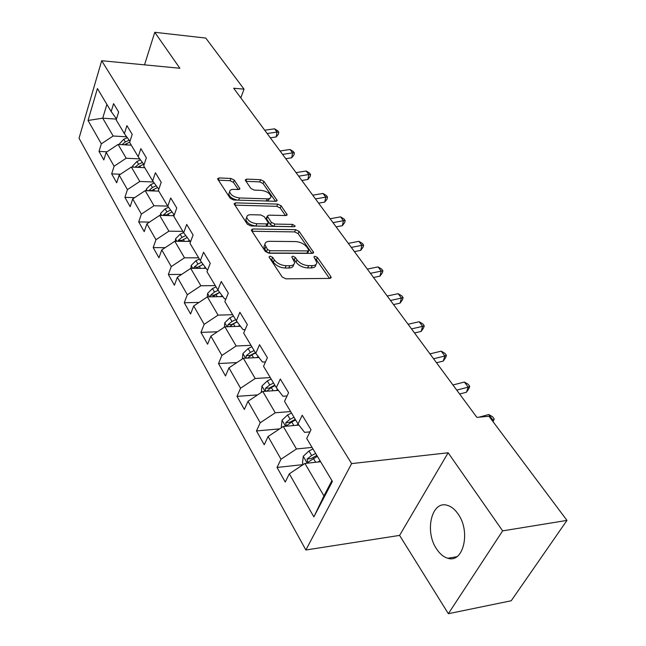 <?xml version="1.0" encoding="UTF-8"?>
<svg xmlns="http://www.w3.org/2000/svg" width="646" height="646" viewBox="0 0 646 646"><rect width="100%" height="100%" fill="white"/><g stroke="black" fill="none" stroke-linecap="round" stroke-linejoin="round"><path stroke-width="0.97" d="M270.149 256.147L269.067 256.874L269.261 257.415L282.189 276.989L285.92 278.838L329.743 278.402L331.156 277.409L330.833 276.545L317.428 257.479L314.917 256.236L313.924 256.906L316.831 262.526C316.726 264.505 315.2 265.538 312.236 265.643L308.659 265.651C303.757 265.312 299.873 263.398 297.023 259.91L295.335 257.447L292.8 256.196L291.766 256.89L294.584 262.462C294.479 264.521 292.88 265.603 289.796 265.716L286.121 265.724C281.115 265.377 277.191 263.439 274.364 259.91L272.717 257.415L270.149 256.147M436.559 548.922C439.837 553.937 443.616 557.054 447.88 558.257C463.327 563.603 470.958 531.585 458.127 514.046C454.889 509.339 451.255 506.432 447.234 505.309C431.681 500.262 424.325 531.262 436.559 548.922M234.288 180.105L230.913 178.449L219.083 177.949L217.54 178.813L230.226 198.298L233.69 200.002L275.729 201.302L277.15 200.462L263.923 181.324L260.596 179.701L246.724 179.112L245.262 179.943L245.496 180.565L250.906 188.454L254.298 190.118L261.242 190.368C266.661 191.176 269.899 193.243 270.965 196.586C270.884 198.096 269.6 198.847 267.121 198.847L239.488 197.959C233.997 197.175 230.719 195.1 229.653 191.733C229.75 190.142 231.115 189.351 233.739 189.367L238.374 189.536L239.876 188.672L234.288 180.105L233.432 182.334L230.057 180.678L218.275 180.194M179.863 68.258L154.774 32.3L205.775 38.074L244.035 89.156L233.69 88.236L476.885 417.381L488.974 416.258L566.97 520.401L502.636 530.875L448.146 452.773L351.618 463.602L101.697 60.724L179.863 68.258M252.885 228.975L251.342 229.952L251.593 230.662L265.304 251.423L268.954 253.224L312.212 253.377L313.625 252.433L299.098 231.389L295.602 229.669L252.885 228.975L251.972 231.236M247.345 224.219L234.046 203.781L235.588 202.86L277.691 204.104L281.107 205.783L287.131 214.674L285.71 215.546L268.752 215.15L267.274 216.055L271.352 222.345L274.865 224.065L292.598 224.404L295.23 226.116L294.237 226.738L250.898 225.971L247.345 224.219M351.618 463.602L305.865 549.996L79.03 138.252L101.697 60.724M106.937 151.818L99.024 151.406L103.828 159.933L106.178 152.327L114.1 166.224L111.677 173.887L116.7 182.794L119.155 175.106L127.432 189.633L124.904 197.361L130.145 206.672L132.721 198.92L141.377 214.109L138.728 221.909L144.219 231.648L146.908 223.823L155.969 239.731L153.199 247.596L158.948 257.802L161.766 249.905L171.271 266.58L168.356 274.51L174.388 285.209L177.351 277.255L187.316 294.746L184.263 302.74L190.586 313.972L193.695 305.954L204.168 324.332L200.954 332.383L207.6 344.189L210.879 336.114L221.893 355.445L218.51 363.553L225.502 375.972L228.95 367.84L240.554 388.206L236.993 396.361L244.358 409.443L247.999 401.271L260.233 422.742L256.47 430.947L264.246 444.755L268.09 436.535L281.01 459.225L277.037 467.462L285.249 482.045L289.319 473.801L313.859 516.881L332.407 481.432L306.713 438.481L311.009 429.76L302.231 415.249L298.032 423.962L304.589 432.368L309.967 431.867M99.024 151.406L101.333 143.824L88.034 120.471L97.425 88.559L111.177 111.556L113.591 103.643L118.646 111.992L116.191 119.938L124.387 133.641L126.915 125.639L132.196 134.368L129.628 142.395L138.196 156.728L140.836 148.645L146.367 157.777L143.678 165.893L152.65 180.888L155.411 172.732L161.209 182.293L158.383 190.481L167.79 206.203L170.689 197.967L176.762 207.996L173.806 216.265L183.666 232.754L186.718 224.437L193.089 234.966L189.981 243.316L200.341 260.637L203.547 252.239L210.249 263.31L206.978 271.732L217.872 289.941L221.247 281.478L228.304 293.131L224.856 301.625L236.331 320.804L239.884 312.268L247.321 324.542L243.687 333.102L255.784 353.322L259.539 344.73L267.379 357.69L263.544 366.306L276.318 387.657L280.283 379L288.576 392.703L284.523 401.376L298.032 423.962M139.786 158.908L126.18 158.23L118.097 144.429L131.283 145.18M118.097 144.429L106.178 152.327M126.18 158.23L114.1 166.224M124.387 133.641L129.967 141.312M153.449 181.986L139.778 181.453L131.34 167.039L144.728 167.653M131.34 167.039L119.155 175.106M139.778 181.453L127.432 189.633M138.196 156.728L144.058 164.746M167.734 206.114L154.006 205.743L145.172 190.667L158.771 191.135M145.172 190.667L132.721 198.92M154.006 205.743L141.377 214.109M152.65 180.888L158.803 189.27M182.842 231.373L168.897 231.171L159.651 215.384L174.008 215.707M159.651 215.384L146.908 223.823M168.897 231.171L155.969 239.731M167.79 206.203L174.267 214.981M198.669 257.827L184.498 257.811L174.808 241.273L190.094 241.41M190.522 241.879L183.666 232.754M174.808 241.273L161.766 249.905M184.498 257.811L171.271 266.58M215.263 285.58L200.874 285.766L190.707 268.405L206.098 268.34M207.77 269.689L207.108 269.689L200.341 260.637M190.707 268.405L177.351 277.255M200.874 285.766L187.316 294.746M232.689 314.707L218.065 315.127L207.382 296.885L222.87 296.595M225.963 298.896L224.622 298.92L217.872 289.941M207.382 296.885L193.695 305.954M218.065 315.127L204.168 324.332M251.003 345.335L236.145 345.998L224.913 326.811L240.474 326.278M245.173 329.597L243.049 329.67L236.331 320.804M224.913 326.811L210.879 336.114M236.145 345.998L221.893 355.445M270.278 377.571L255.186 378.508L243.356 358.296L258.973 357.504M265.506 361.905L262.47 362.075L255.784 353.322M243.356 358.296L228.95 367.84M255.186 378.508L240.554 388.206M290.603 411.542L275.261 412.786L262.785 391.468L278.426 390.394M287.058 395.958L282.948 396.248L276.318 387.657M262.785 391.468L247.999 401.271M275.261 412.786L260.233 422.742M312.05 447.403L296.466 448.978L283.279 426.465L298.912 425.084M283.279 426.465L268.09 436.535M296.466 448.978L281.01 459.225M313.859 516.881L323.937 495.894L304.936 463.448L320.618 461.728M304.936 463.448L289.319 473.801M448.146 452.773L399.591 535.397L448.356 613.7L502.636 530.875M448.356 613.7L511.212 600.764L566.97 520.401M154.774 32.3L144.518 64.85M399.591 535.397L305.865 549.996M240.805 97.869L244.035 89.156M323.937 495.894L331.923 480.624M116.441 119.122L102.722 118.178L113.155 135.999L126.697 136.815M106.889 104.377L102.722 118.178L88.034 120.471M113.155 135.999L101.333 143.824M111.177 111.556L116.506 118.904M303.216 464.587L277.037 467.462M279.653 428.871L256.47 430.947M257.601 394.908L236.993 396.361M236.904 362.576L218.51 363.553M217.411 331.778L200.954 332.383M199.025 302.425L184.263 302.74M181.631 274.413L168.356 274.51M165.15 247.668L153.199 247.596M149.501 222.111L138.728 221.909M134.618 197.66L124.904 197.361M120.447 174.25L111.677 173.887M270.044 258.594L271.74 259.724L273.387 262.219C276.205 265.756 280.122 267.694 285.128 268.033L286.121 265.724M293.672 264.545L293.583 264.755C293.478 266.814 291.879 267.904 288.794 268.017L285.128 268.033M315.91 264.561L315.813 264.787C315.708 266.766 314.182 267.815 311.227 267.92L307.641 267.937C302.748 267.597 298.872 265.684 296.021 262.195L294.342 259.724L292.791 258.65M329.492 278.402L316.419 259.732L315.006 258.715M311.97 253.377L298.137 233.618L294.641 231.906L251.997 231.26M267.444 249.469L269.988 250.729L307.908 250.914L308.909 250.252L306.931 247.176C304.137 243.817 300.342 241.943 295.553 241.572L269.762 241.321C266.62 241.386 264.997 242.444 264.876 244.511L267.444 249.469L266.483 251.779L269.027 253.03L269.988 250.729M308.723 250.68L307.916 252.505L306.915 253.167L269.027 253.03M264.747 244.834L263.923 246.804L264.779 249.195L265.732 246.893M266.483 251.779L264.779 249.195M234.74 205.129L276.779 206.324L277.691 204.104M285.475 215.538L280.186 207.996L276.779 206.324M266.58 217.75L266.612 219.002L270.424 224.598L273.928 226.318L291.645 226.633L292.598 224.404M292.202 226.706L291.645 226.633M250.826 214.722C248.193 214.738 246.837 215.578 246.74 217.234C247.846 220.803 251.213 222.967 256.85 223.726L266.822 223.912L268.308 222.983L268.05 222.281L264.238 216.676L260.742 214.956L250.826 214.722M246.425 218.017L245.827 219.519C246.934 223.08 250.293 225.244 255.921 226.003L256.85 223.726M268.074 223.548L267.379 225.244L265.886 226.181L255.921 226.003M238.277 189.528L233.432 182.334M229.314 192.637L228.789 193.994C229.572 196.973 232.479 199.016 237.518 200.115M267.202 201.035L270.416 197.934M275.495 201.294L263.051 183.521L259.724 181.897L246.021 181.332M317.848 462.035L320.109 460.873M303.305 464.522L302.465 463.085L303.305 456.205L308.974 450.981L312.971 448.938M315.668 453.452L311.655 455.503L307.141 459.015L307.682 462.431L317.38 456.31M307.141 459.015L311.049 458.595L316.863 455.446M491.881 420.134L492.761 419.9L488.739 414.53L479.041 417.179M488.739 414.53L492.615 416.783L494.222 418.923L493.019 421.652M492.413 420.845L494.222 418.923M296.272 425.318L298.29 424.293M281.696 427.523L281.309 426.853L282.1 420.126L287.583 414.99L291.483 413.02M294.043 417.292L290.127 419.27L285.75 422.702L286.218 425.98L291.742 421.983L295.666 420.005M285.75 422.702L289.586 422.371L295.262 419.327M275.802 390.572L277.796 389.578M261.267 392.477L262.01 385.937L267.323 380.89L271.134 378.992M266.701 391.201L271.263 387.527L275.091 385.614M273.557 383.046L269.737 384.951L265.482 388.311L265.579 391.282M265.482 388.311L269.261 388.052L274.792 385.113M456.738 390.119L468.205 387.14L464.385 382.044L452.943 384.984M464.385 382.044L468.197 384.281L469.723 386.316L469.028 388.351L466.46 392.235L459.621 394.02M466.46 392.235L468.205 387.14L469.723 386.316M433.571 358.756L444.86 356.003L441.226 351.149L429.961 353.879M441.226 351.149L444.973 353.37L446.426 355.3L445.78 357.335L443.245 361.09L436.51 362.745M443.245 361.09L444.86 356.003L446.426 355.3M256.373 357.634L258.335 356.665M242.347 358.966L242.944 353.499L248.104 348.541L251.827 346.708M247.741 358.078L251.843 354.84L255.582 352.991M254.12 350.552L250.39 352.393L246.255 355.68L246.045 358.159M246.255 355.68L249.978 355.494L255.38 352.651M237.906 326.367L239.827 325.423M224.356 327.183L224.84 322.685L229.847 317.808L233.481 316.039M229.661 326.65L233.4 323.791L237.195 321.942M235.669 319.689L232.019 321.474L227.99 324.688L227.642 326.715M227.99 324.688L231.656 324.567L237.05 321.756M220.326 296.643L222.224 295.723M207.237 296.982L207.608 293.365L212.469 288.576L216.03 286.864M212.453 296.789L219.721 292.404M218.154 290.32L214.545 292.057L210.62 295.214L210.216 296.829M210.62 295.214L214.23 295.149L219.672 292.339M411.51 328.911L422.629 326.351L419.165 321.724L408.078 324.26M419.165 321.724L422.847 323.929L424.236 325.77L423.639 327.805L421.135 331.422L414.506 332.965M421.135 331.422L422.629 326.351L424.236 325.77M390.499 300.463L401.449 298.081L398.138 293.68L387.22 296.03M398.138 293.68L401.764 295.86L403.088 297.62L402.531 299.639L400.06 303.144L393.535 304.581M400.06 303.144L401.449 298.081L403.088 297.62M370.441 273.323L381.229 271.11L378.072 266.903L367.316 269.091M378.072 266.903L381.633 269.067L382.892 270.747L382.384 272.765L379.945 276.157L373.517 277.489M379.945 276.157L381.229 271.11L382.892 270.747M203.579 268.348L205.444 267.46M190.901 268.405L191.2 265.441L195.932 260.734L199.412 259.078M196.061 268.381L203.07 264.295M201.584 262.3L197.902 264.053L194.083 267.145L193.671 268.389M351.295 247.41L361.913 245.351L358.893 241.329L348.299 243.356M358.893 241.329L362.398 243.469L363.609 245.076L363.133 247.079L360.726 250.365L354.396 251.609M360.726 250.365L361.913 245.351L363.609 245.076M187.606 241.386L189.431 240.522M175.316 241.273L175.559 238.818L180.153 234.183L183.561 232.584M180.42 241.321L187.187 237.494M185.773 235.588L182.035 237.348L178.312 240.377L177.941 241.297M332.981 222.628L343.446 220.714L340.555 216.862L330.122 218.752M340.555 216.862L344.003 218.986L345.158 220.52L344.722 222.523L342.348 225.704L336.114 226.859M342.348 225.704L343.446 220.714L345.158 220.52M172.353 215.667L174.154 214.827M160.426 215.401L160.62 213.398L165.093 208.844L168.549 207.237M165.481 215.514L172.014 211.928M170.665 210.103L166.894 211.872L162.962 215.457M315.458 198.911L325.762 197.127L323 193.445L312.721 195.205M323 193.445L326.392 195.544L327.498 197.022L327.094 199L324.752 202.093L318.607 203.167M324.752 202.093L325.762 197.127L327.498 197.022M157.777 191.103L158.545 190.748M146.198 190.707L146.343 189.108L150.712 184.627L154.208 183.012M151.204 190.877L157.511 187.51M156.227 185.765L152.424 187.518L148.685 190.788M298.67 176.188L308.828 174.533L306.18 171.004L296.046 172.635M306.18 171.004L309.515 173.08L310.581 174.493L310.201 176.471L307.892 179.475L301.835 180.468M307.892 179.475L308.828 174.533L310.581 174.493M143.832 167.613L144.518 167.298M132.583 167.096L132.696 165.877L136.944 161.468L140.481 159.853M137.541 167.322L143.63 164.157M142.403 162.485L138.591 164.229L135.127 167.088L137.679 167.209M282.577 154.402L292.581 152.868L290.046 149.476L280.057 150.994M290.046 149.476L293.332 151.535L294.35 152.892L294.003 154.854L291.717 157.769L285.75 158.698M291.717 157.769L292.581 152.868L294.35 152.892M130.484 145.132L131.098 144.857M119.542 144.518L119.623 143.63L123.766 139.286L127.327 137.679M124.46 144.793L129.725 142.08M129.168 140.206L125.34 141.942L122.021 144.656M267.129 133.504L276.997 132.075L274.558 128.82L264.715 130.234M274.558 128.82L277.788 130.855L278.765 132.155L278.45 134.102L276.197 136.944L270.311 137.808M276.197 136.944L276.997 132.075L278.765 132.155M273.387 262.219L274.364 259.91M288.794 268.017L289.796 265.716M294.342 259.724L295.335 257.447M296.021 262.195L297.023 259.91M307.641 267.937L308.659 265.651M311.227 267.92L312.236 265.643M316.419 259.732L317.428 257.479M329.985 278.386L330.833 276.545M271.74 259.724L272.717 257.415M294.641 231.906L295.602 229.669M298.137 233.618L299.098 231.389M312.559 253.361L313.326 251.633M306.915 253.167L307.908 250.914M234.716 205.097L235.588 202.86M280.186 207.996L281.107 205.783M286.21 215.514L286.856 213.963M266.612 219.002L267.533 216.749M270.424 224.598L271.352 222.345M273.928 226.318L274.865 224.065M265.886 226.181L266.822 223.912M239.085 189.472L239.65 188.034M238.632 200.155L239.488 197.959M266.249 201.011L267.121 198.847M245.916 181.179L246.724 179.112M259.724 181.897L260.596 179.701M263.051 183.521L263.923 181.324M276.278 201.269L276.892 199.784M218.251 180.161L219.083 177.949M230.057 180.678L230.913 178.449M303.281 456.383L307.278 463.19M313.367 458.369L315.684 462.27M308.974 450.981L311.655 455.503M282.076 420.296L285.589 426.263M291.742 421.983L293.849 425.536M287.583 414.99L290.127 419.27M261.985 386.106L265.054 391.315M271.263 387.527L273.185 390.749M267.323 380.89L269.737 384.951M242.928 353.661L245.585 358.183M251.843 354.84L253.587 357.779M248.104 348.541L250.39 352.393M224.816 322.839L227.109 326.739M233.4 323.791L234.982 326.464M229.847 317.808L232.019 321.474M207.592 293.518L209.546 296.845M215.853 294.269L217.298 296.7M212.469 288.576L214.545 292.057M191.184 265.595L192.831 268.397M199.154 266.16L200.462 268.365M195.932 260.734L197.902 264.053M197.506 267.129L194.083 267.145M175.542 238.963L176.907 241.289M183.23 239.359L184.417 241.362M180.153 234.183L182.035 237.348M181.478 240.409L178.312 240.377M160.604 213.543L161.71 215.433M168.033 213.786L169.107 215.594M165.093 208.844L166.894 211.872M166.2 214.9L163.26 214.835M146.335 189.254L147.207 190.74M153.514 189.351L154.491 190.99M150.712 184.627L152.424 187.518M151.616 190.53L148.879 190.433M132.68 166.014L133.334 167.136M139.633 165.99L140.505 167.459M136.944 161.468L138.591 164.229M119.607 143.767L120.067 144.542M126.341 143.622L127.125 144.946M123.766 139.286L125.34 141.942M456.835 556.707L447.88 558.257M330.849 278.071L331.156 277.409M313.358 253.046L313.625 252.433M263.923 246.804L264.876 244.511M286.905 215.215L287.131 214.674M266.354 218.3L267.274 216.055M245.827 219.519L246.74 217.234M239.69 189.165L239.876 188.672M228.789 193.994L229.653 191.733M276.94 200.971L277.15 200.462M308.247 462.366L307.682 462.431M286.719 425.932L286.218 425.98"/></g></svg>
